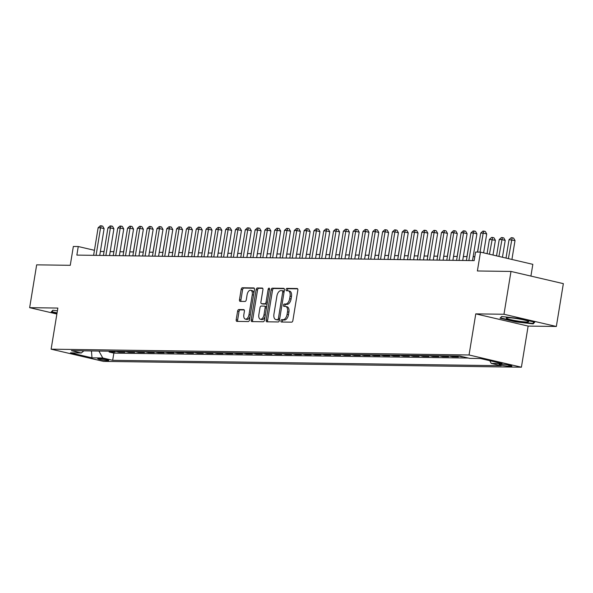 <?xml version="1.0" encoding="UTF-8"?>
<svg xmlns="http://www.w3.org/2000/svg" width="593" height="593" viewBox="0 0 593 593"><rect width="100%" height="100%" fill="white"/><g stroke="black" fill="none" stroke-linecap="round" stroke-linejoin="round"><path stroke-width="0.89" d="M280.934 320.828A1.201 0.66 -76.9 0 0 281.334 321.999A1.201 0.66 -76.9 0 0 281.408 322.014L291.645 322.155A1.712 0.949 -76.9 0 0 292.883 320.487L297.834 290.222A1.712 0.949 -76.9 0 0 297.263 288.539A1.712 0.949 -76.9 0 0 297.152 288.524L286.916 288.383A1.201 0.66 -76.9 0 0 286.048 289.547A1.201 0.66 -76.9 0 0 286.456 290.726A1.201 0.66 -76.9 0 0 286.53 290.733L287.857 290.755A5.478 3.032 -76.9 0 1 288.22 290.8A5.478 3.032 -76.9 0 1 290.059 296.181L289.643 298.702A5.478 3.032 -76.9 0 1 285.685 304.039L284.358 304.024A1.201 0.66 -76.9 0 0 283.491 305.187A1.201 0.66 -76.9 0 0 283.891 306.366A1.201 0.66 -76.9 0 0 283.973 306.373L285.3 306.396A5.478 3.032 -76.9 0 1 285.663 306.44A5.478 3.032 -76.9 0 1 287.494 311.814L287.086 314.342A5.478 3.032 -76.9 0 1 283.12 319.679L281.794 319.657A1.201 0.66 -76.9 0 0 280.934 320.828M285.663 306.44L287.079 306.766A5.478 3.032 -76.9 0 1 288.91 312.148L288.502 314.668A5.478 3.032 -76.9 0 1 284.536 320.005L283.209 319.99A1.201 0.66 -76.9 0 0 282.342 321.154A1.201 0.66 -76.9 0 0 282.424 322.029M297.656 288.843L288.331 288.709A1.201 0.66 -76.9 0 0 287.464 289.881A1.201 0.66 -76.9 0 0 287.546 290.748M288.22 290.8L289.636 291.126A5.478 3.032 -76.9 0 1 291.474 296.507L291.059 299.028A5.478 3.032 -76.9 0 1 287.094 304.372L285.774 304.35A1.201 0.66 -76.9 0 0 284.907 305.521A1.201 0.66 -76.9 0 0 284.981 306.388M107.793 360.67A5.582 0.556 -170.7 0 0 108.771 360.522A5.582 0.556 -170.7 0 0 104.954 359.351A5.582 0.556 -170.7 0 0 98.734 358.557A5.582 0.556 -170.7 0 0 97.756 358.713A5.582 0.556 -170.7 0 0 101.573 359.884A5.582 0.556 -170.7 0 0 107.793 360.67M238.838 309.539A1.712 0.949 -76.9 0 0 237.6 311.206L236.214 319.701A1.712 0.949 -76.9 0 0 236.785 321.376A1.712 0.949 -76.9 0 0 236.896 321.391L248.259 321.554A1.712 0.949 -76.9 0 0 249.497 319.886L254.456 289.614A1.712 0.949 -76.9 0 0 253.886 287.939A1.712 0.949 -76.9 0 0 253.767 287.924L242.404 287.761A1.712 0.949 -76.9 0 0 241.166 289.428L239.49 299.687A1.712 0.949 -76.9 0 0 240.061 301.37A1.712 0.949 -76.9 0 0 240.18 301.385L245.042 301.452A1.712 0.949 -76.9 0 0 246.28 299.784L247.111 294.699A4.581 2.535 -76.9 0 1 250.728 290.274A4.581 2.535 -76.9 0 1 252.262 294.765L249.001 314.698A4.581 2.535 -76.9 0 1 245.383 319.123A4.581 2.535 -76.9 0 1 243.849 314.624L244.39 311.303A1.712 0.949 -76.9 0 0 243.819 309.62A1.712 0.949 -76.9 0 0 243.701 309.605L238.838 309.539L240.254 309.872A1.712 0.949 -76.9 0 0 239.016 311.54L237.63 320.027A1.712 0.949 -76.9 0 0 237.808 321.406M503.976 314.26L475.771 313.867L528.133 326.083L556.338 326.476L503.976 314.26L510.988 271.438L477.387 270.971L480.478 252.121L475.571 252.055L474.17 260.623L76.853 255.101L78.254 246.532L73.347 246.466L70.263 265.308L36.662 264.841L29.65 307.671L56.876 314.023M475.771 313.867L469.041 354.985L51.124 349.173L57.855 308.063L29.65 307.671M266.161 320.116A1.712 0.949 -76.9 0 0 266.731 321.799A1.712 0.949 -76.9 0 0 266.85 321.806L278.213 321.969A1.712 0.949 -76.9 0 0 279.451 320.302L284.403 290.036A1.712 0.949 -76.9 0 0 283.832 288.354A1.712 0.949 -76.9 0 0 283.713 288.339L272.357 288.183A1.712 0.949 -76.9 0 0 271.112 289.851L266.161 320.116L267.576 320.442A1.712 0.949 -76.9 0 0 267.754 321.821M263.233 321.762L251.877 321.599A1.712 0.949 -76.9 0 1 251.758 321.591A1.712 0.949 -76.9 0 1 251.187 319.909L256.139 289.643A1.712 0.949 -76.9 0 1 257.377 287.976L262.247 288.042A1.712 0.949 -76.9 0 1 262.358 288.05A1.712 0.949 -76.9 0 1 262.929 289.732L260.92 302.007A1.712 0.949 -76.9 0 0 261.498 303.69A1.712 0.949 -76.9 0 0 261.609 303.705L264.834 303.749A1.712 0.949 -76.9 0 0 266.072 302.082L268.162 289.302A1.201 0.66 -76.9 0 1 269.111 288.146A1.201 0.66 -76.9 0 1 269.511 289.317L264.478 320.094A1.712 0.949 -76.9 0 1 263.233 321.762M510.988 271.438L563.35 283.647L556.338 326.476M109.253 351.197L109.119 352.005L115.005 352.086L111.291 351.219M119.06 351.33L118.926 352.146L124.812 352.227L121.098 351.36M128.866 351.464L128.74 352.279L134.626 352.361L130.912 351.493M138.68 351.605L138.547 352.412L144.433 352.494L140.719 351.634M148.487 351.738L148.354 352.553L154.247 352.635L150.533 351.768M158.301 351.879L158.168 352.687L164.053 352.768L160.34 351.901M168.108 352.012L167.975 352.828L173.868 352.909L170.154 352.042M177.922 352.146L177.789 352.961L183.674 353.043L179.961 352.175M187.729 352.286L187.596 353.094L193.481 353.176L189.775 352.316M197.543 352.42L197.41 353.235L203.295 353.317L199.582 352.45M207.35 352.561L207.216 353.369L213.102 353.45L209.396 352.583M217.164 352.694L217.031 353.502L222.916 353.591L219.202 352.724M226.971 352.828L226.837 353.643L232.723 353.724L229.017 352.857M236.785 352.968L236.651 353.776L242.537 353.858L238.823 352.998M246.592 353.102L246.458 353.917L252.344 353.999L248.637 353.131M256.406 353.235L256.272 354.051L262.158 354.132L258.444 353.265M266.213 353.376L266.079 354.184L271.965 354.266L268.258 353.406M276.027 353.51L275.893 354.325L281.779 354.406L278.065 353.539M285.833 353.65L285.7 354.458L291.586 354.54L287.879 353.673M295.648 353.784L295.514 354.599L301.4 354.681L297.686 353.813M305.454 353.917L305.321 354.733L311.206 354.814L307.493 353.947M315.268 354.058L315.135 354.866L321.021 354.948L317.307 354.088M325.075 354.191L324.942 355.007L330.827 355.088L327.114 354.221M334.882 354.332L334.756 355.14L340.641 355.222L336.928 354.355M344.696 354.466L344.563 355.281L350.448 355.363L346.735 354.495M354.503 354.599L354.369 355.415L360.262 355.496L356.549 354.629M364.317 354.74L364.184 355.548L370.069 355.63L366.355 354.77M374.124 354.873L373.99 355.689L379.883 355.77L376.17 354.903M383.938 355.014L383.804 355.822L389.69 355.904L385.976 355.037M393.745 355.148L393.611 355.963L399.497 356.045L395.79 355.177M403.559 355.281L403.425 356.096L409.311 356.178L405.597 355.311M413.365 355.422L413.232 356.23L419.118 356.311L415.411 355.452M423.18 355.555L423.046 356.371L428.932 356.452L425.218 355.585M432.986 355.696L432.853 356.504L438.738 356.586L435.032 355.718M442.801 355.83L442.667 356.645L448.553 356.727L444.839 355.859M452.607 355.963L452.474 356.778L458.359 356.86L454.653 355.993M462.332 356.645L463.556 356.934M502.175 364.198L500.018 364.169A5.411 0.541 -170.7 0 0 499.069 364.317A5.411 0.541 -170.7 0 0 502.768 365.451A5.411 0.541 -170.7 0 0 508.794 366.215L510.951 366.244A5.411 0.541 -170.7 0 0 511.9 366.096A5.411 0.541 -170.7 0 0 508.201 364.962A5.411 0.541 -170.7 0 0 502.175 364.198M469.041 354.985L521.403 367.2L103.486 361.389L51.124 349.173M109.119 352.005L113.856 353.109L112.677 360.307L501.167 365.703L491.256 363.398L489.751 360.677M112.677 360.307L102.774 357.994L91.982 357.846L70.471 352.828L81.263 352.976L71.353 350.671L459.842 356.067L469.752 358.38L480.538 358.528L502.049 363.546L491.256 363.398M462.288 356.912L458.574 356.052M452.474 356.778L448.768 355.911M442.667 356.645L438.953 355.778M432.853 356.504L429.147 355.637M423.046 356.371L419.333 355.503M413.232 356.23L409.526 355.37M403.425 356.096L399.712 355.229M393.611 355.963L389.905 355.096M383.804 355.822L380.091 354.955M373.99 355.689L370.284 354.822M364.184 355.548L360.47 354.688M354.369 355.415L350.663 354.547M344.563 355.281L340.849 354.414M334.756 355.14L331.042 354.273M324.942 355.007L321.228 354.14M315.135 354.866L311.421 354.006M305.321 354.733L301.607 353.865M295.514 354.599L291.8 353.732M285.7 354.458L281.986 353.591M275.893 354.325L272.18 353.458M266.079 354.184L262.373 353.324M256.272 354.051L252.559 353.183M246.458 353.917L242.752 353.05M236.651 353.776L232.938 352.909M226.837 353.643L223.131 352.776M217.031 353.502L213.317 352.642M207.216 353.369L203.51 352.501M197.41 353.235L193.696 352.368M187.596 353.094L183.889 352.235M177.789 352.961L174.075 352.094M167.975 352.828L164.268 351.96M158.168 352.687L154.454 351.819M148.354 352.553L144.648 351.686M138.547 352.412L134.833 351.553M128.74 352.279L125.027 351.412M118.926 352.146L115.212 351.278M113.856 353.109L468.292 358.039M530.913 276.086L532.833 264.337L480.478 252.121M528.133 326.083L521.403 367.2M94.435 250.305L78.254 246.532M474.808 256.702L473.162 256.68M467.039 256.591L463.348 256.547M457.233 256.458L453.541 256.406M447.418 256.324L443.727 256.272M437.612 256.183L433.92 256.132M427.805 256.05L424.106 255.998M417.991 255.917L414.299 255.865M408.184 255.776L404.485 255.724M398.37 255.642L394.679 255.59M388.563 255.501L384.864 255.45M378.749 255.368L375.058 255.316M368.942 255.235L365.244 255.183M359.128 255.094L355.437 255.042M349.321 254.96L345.623 254.908M339.507 254.82L335.816 254.768M329.701 254.686L326.009 254.634M319.886 254.553L316.195 254.501M310.08 254.412L306.388 254.36M300.266 254.278L296.574 254.227M290.459 254.138L286.767 254.086M280.645 254.004L276.953 253.952M270.838 253.871L267.146 253.819M261.024 253.73L257.332 253.678M251.217 253.596L247.526 253.545M241.403 253.456L237.711 253.411M231.596 253.322L227.905 253.27M221.789 253.189L218.091 253.137M211.975 253.048L208.284 252.996M202.169 252.914L198.47 252.863M192.354 252.774L188.663 252.729M182.548 252.64L178.849 252.588M172.733 252.507L169.042 252.455M162.927 252.366L159.228 252.314M153.113 252.233L149.421 252.181M143.306 252.099L139.607 252.047M133.492 251.958L129.8 251.906M123.685 251.825L119.994 251.773M113.871 251.684L110.179 251.632M104.064 251.551L100.373 251.499M81.263 352.976L83.88 350.841M98.912 351.049L102.774 357.994M91.982 357.846L91.463 350.945M501.634 316.514L500.055 318.219L515.821 321.903L533.174 323.867L534.753 322.162L518.986 318.485L501.634 316.514M57.41 310.799L52.814 310.272L51.235 311.985L56.995 313.326M533.359 322.748L533.174 323.867M515.888 321.495L515.821 321.903M284.225 288.658L273.766 288.509A1.712 0.949 -76.9 0 0 272.528 290.177L267.576 320.442M277.539 319.597A1.201 0.66 -76.9 0 0 278.406 318.434L282.75 291.867A1.201 0.66 -76.9 0 0 282.35 290.689A1.201 0.66 -76.9 0 0 282.275 290.674L280.874 290.659A5.478 3.032 -76.9 0 0 276.916 295.996L273.936 314.157A5.478 3.032 -76.9 0 0 275.775 319.538A5.478 3.032 -76.9 0 0 276.138 319.583L278.955 319.931A1.201 0.66 -76.9 0 0 279.592 319.427M284.158 291.526A1.201 0.66 -76.9 0 0 283.765 291.015A1.201 0.66 -76.9 0 0 283.684 291.007L282.431 290.711M275.775 319.538L277.19 319.864A5.478 3.032 -76.9 0 0 277.554 319.909L276.138 319.583M278.955 319.931L277.554 319.909M262.751 288.354L258.793 288.302A1.712 0.949 -76.9 0 0 257.555 289.97L252.603 320.235A1.712 0.949 -76.9 0 0 252.781 321.614M262.803 303.979A1.712 0.949 -76.9 0 0 262.907 304.024A1.712 0.949 -76.9 0 0 263.025 304.031L266.25 304.076A1.712 0.949 -76.9 0 0 267.235 303.216M258.837 314.75A4.581 2.535 -76.9 0 0 260.371 319.242A4.581 2.535 -76.9 0 0 263.989 314.816L265.138 307.797A1.712 0.949 -76.9 0 0 264.56 306.114A1.712 0.949 -76.9 0 0 264.448 306.107L261.224 306.055A1.712 0.949 -76.9 0 0 259.986 307.73L258.837 314.75M260.371 319.242L261.787 319.575A4.581 2.535 -76.9 0 0 265.064 316.492M266.568 307.322A1.712 0.949 -76.9 0 0 265.975 306.448A1.712 0.949 -76.9 0 0 265.864 306.433L264.671 306.158M244.212 309.924L240.254 309.872M245.383 319.123L246.799 319.449A4.581 2.535 -76.9 0 0 250.076 316.365M253.782 293.75A4.581 2.535 -76.9 0 0 252.144 290.6L250.728 290.274M254.278 288.242L243.819 288.094A1.712 0.949 -76.9 0 0 242.581 289.762L240.906 300.021A1.712 0.949 -76.9 0 0 241.084 301.4M511.922 259.46L515.02 240.55L509.024 239.691L506.014 258.081M508.386 258.637L512.167 237.734L513.582 238.067L515.02 240.55M509.024 239.691L511.188 237.719L512.167 237.734M483.621 252.855L486.712 233.946L483.176 233.123L480.063 252.121M480.723 233.086L482.887 231.122L483.866 231.137L483.176 233.123L480.723 233.086L477.617 252.084M483.866 231.137L485.282 231.463L486.712 233.946M526.658 321.992A11.341 1.134 -170.7 0 0 528.511 321.458A11.341 1.134 -170.7 0 0 519.942 319.13A11.341 1.134 -170.7 0 0 508.26 317.7A11.341 1.134 -170.7 0 0 506.474 317.848A11.341 1.134 -170.7 0 0 513.115 320.205A11.341 1.134 -170.7 0 0 526.658 321.992M500.722 317.5L501.937 316.551M534.048 321.999L532.736 323.415L515.925 321.502L500.648 317.937M57.061 312.919L51.828 311.703L53.118 310.309M51.902 311.266L51.828 311.703M502.449 257.251L505.206 240.417L501.671 239.587L499.217 239.557L496.541 255.872M498.913 256.428L502.36 237.6L503.776 237.926L505.206 240.417M499.217 239.557L501.381 237.585L502.36 237.6M492.983 255.042L495.4 240.276L489.41 239.416L487.075 253.663M489.44 254.219L492.553 237.459L493.962 237.793L495.4 240.276M489.41 239.416L491.567 237.452L492.553 237.459M479.707 239.283L477.498 252.084M469.901 239.149L466.928 256.591M472.517 260.601L476.905 233.812L473.37 232.99L468.855 260.549M470.916 232.953L473.073 230.981L474.059 230.996L473.37 232.99L470.916 232.953L466.402 260.512M474.059 230.996L475.475 231.329L476.905 233.812M462.71 260.46L467.091 233.672L463.556 232.849L459.041 260.409M461.102 232.819L463.266 230.847L464.245 230.862L463.556 232.849L461.102 232.819L456.588 260.379M464.245 230.862L465.661 231.188L467.091 233.672M452.896 260.327L457.285 233.538L453.749 232.715L449.235 260.275M451.295 232.678L453.452 230.714L454.438 230.721L453.749 232.715L451.295 232.678L446.781 260.238M454.438 230.721L455.854 231.055L457.285 233.538M443.09 260.186L447.47 233.405L443.935 232.575L439.42 260.142M441.481 232.545L443.646 230.573L444.624 230.588L443.935 232.575L441.481 232.545L436.967 260.105M444.624 230.588L446.04 230.914L447.47 233.405M460.086 239.009L457.121 256.458M433.275 260.053L437.664 233.264L434.128 232.441L429.614 260.001M431.674 232.404L433.831 230.44L434.817 230.455L434.128 232.441L431.674 232.404L427.16 259.971M434.817 230.455L436.233 230.781L437.664 233.264M450.28 238.875L447.307 256.317M423.469 259.919L427.857 233.131L424.314 232.308L419.8 259.867M421.86 232.271L424.025 230.299L425.003 230.314L424.314 232.308L421.86 232.271L417.346 259.83M425.003 230.314L426.419 230.647L427.857 233.131M440.466 238.742L437.501 256.183M413.655 259.778L418.043 232.997L414.507 232.167L409.993 259.727M412.053 232.137L414.218 230.166L415.196 230.18L414.507 232.167L412.053 232.137L407.539 259.697M415.196 230.18L416.612 230.507L418.043 232.997M430.659 238.601L427.686 256.05M403.848 259.645L408.236 232.856L404.693 232.033L400.179 259.593M402.239 231.996L404.404 230.032L405.382 230.04L404.693 232.033L402.239 231.996L397.733 259.556M405.382 230.04L406.798 230.373L408.236 232.856M420.845 238.468L417.88 255.909M394.034 259.512L398.422 232.723L394.886 231.893L390.372 259.46M392.433 231.863L394.597 229.891L395.575 229.906L394.886 231.893L392.433 231.863L387.918 259.423M395.575 229.906L396.991 230.24L398.422 232.723M411.038 238.327L408.066 255.776M384.227 259.371L388.615 232.582L385.072 231.759L380.558 259.319M382.618 231.722L384.783 229.758L385.761 229.773L385.072 231.759L382.618 231.722L378.112 259.289M385.761 229.773L387.177 230.099L388.615 232.582M401.231 238.193L398.259 255.642M374.413 259.237L378.801 232.449L375.265 231.626L370.751 259.185M372.812 231.589L374.976 229.617L375.955 229.632L375.265 231.626L372.812 231.589L368.297 259.148M375.955 229.632L377.37 229.965L378.801 232.449M391.417 238.06L388.445 255.501M364.606 259.097L368.994 232.315L365.451 231.485L360.937 259.045M362.998 231.455L365.162 229.484L366.14 229.498L365.451 231.485L362.998 231.455L358.491 259.015M366.14 229.498L367.556 229.825L368.994 232.315M354.792 258.963L359.18 232.174L355.644 231.352L351.13 258.911M353.191 231.314L355.355 229.35L356.334 229.358L355.644 231.352L353.191 231.314L348.677 258.874M356.334 229.358L357.749 229.691L359.18 232.174M344.985 258.83L349.373 232.041L345.83 231.211L341.323 258.778M343.384 231.181L345.541 229.209L346.527 229.224L345.83 231.211L343.384 231.181L338.87 258.741M346.527 229.224L347.935 229.558L349.373 232.041M381.61 237.919L378.638 255.368M371.796 237.786L368.824 255.227M361.989 237.645L359.017 255.094M335.171 258.689L339.559 231.9L336.023 231.077L331.509 258.637M333.57 231.04L335.734 229.076L336.713 229.091L336.023 231.077L333.57 231.04L329.056 258.607M336.713 229.091L338.129 229.417L339.559 231.9M352.175 237.511L349.203 254.96M325.364 258.555L329.752 231.767L326.209 230.944L321.702 258.504M323.763 230.907L325.92 228.935L326.906 228.95L326.209 230.944L323.763 230.907L319.249 258.466M326.906 228.95L328.314 229.283L329.752 231.767M342.369 237.378L339.396 254.82M315.55 258.415L319.938 231.633L316.403 230.803L311.888 258.363M313.949 230.773L316.113 228.802L317.092 228.816L316.403 230.803L313.949 230.773L309.435 258.333M317.092 228.816L318.508 229.143L319.938 231.633M332.554 237.237L329.582 254.686M305.743 258.281L310.132 231.492L306.596 230.67L302.082 258.229M304.142 230.633L306.299 228.668L307.285 228.676L306.596 230.67L304.142 230.633L299.628 258.2M307.285 228.676L308.701 229.009L310.132 231.492M322.748 237.104L319.775 254.545M295.937 258.148L300.317 231.359L296.782 230.529L292.267 258.096M294.328 230.499L296.493 228.527L297.471 228.542L296.782 230.529L294.328 230.499L289.814 258.059M297.471 228.542L298.887 228.876L300.317 231.359M312.934 236.963L309.961 254.412M286.123 258.007L290.511 231.218L286.975 230.395L282.461 257.955M284.521 230.358L286.678 228.394L287.664 228.409L286.975 230.395L284.521 230.358L280.007 257.925M287.664 228.409L289.08 228.735L290.511 231.218M303.127 236.829L300.154 254.278M276.316 257.873L280.697 231.085L277.161 230.262L272.647 257.822M274.707 230.225L276.872 228.253L277.85 228.268L277.161 230.262L274.707 230.225L270.193 257.785M277.85 228.268L279.266 228.601L280.697 231.085M293.313 236.696L290.348 254.138M266.502 257.733L270.89 230.951L267.354 230.121L262.84 257.688M264.901 230.091L267.058 228.12L268.043 228.135L267.354 230.121L264.901 230.091L260.386 257.651M268.043 228.135L269.459 228.461L270.89 230.951M283.506 236.555L280.533 254.004M273.692 236.422L270.727 253.863M263.885 236.281L260.913 253.73M256.695 257.599L261.076 230.81L257.54 229.988L253.026 257.547M255.086 229.951L257.251 227.986L258.229 227.994L257.54 229.988L255.086 229.951L250.572 257.518M258.229 227.994L259.645 228.327L261.076 230.81M246.881 257.466L251.269 230.677L247.733 229.847L243.219 257.414M245.28 229.817L247.437 227.845L248.423 227.86L247.733 229.847L245.28 229.817L240.765 257.377M248.423 227.86L249.838 228.194L251.269 230.677M237.074 257.325L241.455 230.536L237.919 229.713L233.405 257.273M235.465 229.684L237.63 227.712L238.608 227.727L237.919 229.713L235.465 229.684L230.951 257.243M238.608 227.727L240.024 228.053L241.455 230.536M254.071 236.147L251.106 253.596M227.26 257.192L231.648 230.403L228.112 229.58L223.598 257.14M225.659 229.543L227.816 227.571L228.802 227.586L228.112 229.58L225.659 229.543L221.145 257.103M228.802 227.586L230.217 227.92L231.648 230.403M244.264 236.014L241.292 253.456M217.453 257.051L221.834 230.269L218.298 229.439L213.784 257.006M215.845 229.409L218.009 227.438L218.987 227.453L218.298 229.439L215.845 229.409L211.33 256.969M218.987 227.453L220.403 227.779L221.834 230.269M234.45 235.873L231.485 253.322M207.639 256.917L212.027 230.128L208.491 229.306L203.977 256.865M206.038 229.269L208.202 227.304L209.181 227.319L208.491 229.306L206.038 229.269L201.524 256.836M209.181 227.319L210.597 227.645L212.027 230.128M224.643 235.74L221.671 253.181M197.832 256.784L202.22 229.995L198.677 229.172L194.163 256.732M196.224 229.135L198.388 227.163L199.367 227.178L198.677 229.172L196.224 229.135L191.717 256.695M199.367 227.178L200.782 227.512L202.22 229.995M214.829 235.599L211.864 253.048M205.022 235.465L202.05 252.914M195.216 235.332L192.243 252.774M188.018 256.643L192.406 229.854L188.87 229.031L184.356 256.591M186.417 229.002L188.581 227.03L189.56 227.045L188.87 229.031L186.417 229.002L181.903 256.561M189.56 227.045L190.976 227.371L192.406 229.854M178.211 256.51L182.6 229.721L179.056 228.898L174.542 256.458M176.603 228.861L178.767 226.889L179.746 226.904L179.056 228.898L176.603 228.861L172.096 256.421M179.746 226.904L181.161 227.238L182.6 229.721M168.397 256.369L172.785 229.587L169.25 228.757L164.735 256.324M166.796 228.728L168.961 226.756L169.939 226.771L169.25 228.757L166.796 228.728L162.282 256.287M169.939 226.771L171.355 227.097L172.785 229.587M185.401 235.191L182.429 252.64M158.59 256.235L162.979 229.447L159.435 228.624L154.921 256.183M156.982 228.587L159.146 226.622L160.125 226.637L159.435 228.624L156.982 228.587L152.475 256.154M160.125 226.637L161.541 226.963L162.979 229.447M175.595 235.058L172.622 252.499M148.776 256.102L153.164 229.313L149.629 228.49L145.115 256.05M147.175 228.453L149.34 226.482L150.318 226.496L149.629 228.49L147.175 228.453L142.661 256.013M150.318 226.496L151.734 226.83L153.164 229.313M165.781 234.924L162.808 252.366M138.97 255.961L143.358 229.18L139.815 228.349L135.308 255.909M137.368 228.32L139.525 226.348L140.511 226.363L139.815 228.349L137.368 228.32L132.854 255.879M140.511 226.363L141.92 226.689L143.358 229.18M155.974 234.784L153.001 252.233M129.155 255.828L133.544 229.039L130.008 228.216L125.494 255.776M127.554 228.179L129.719 226.215L130.697 226.222L130.008 228.216L127.554 228.179L123.04 255.739M130.697 226.222L132.113 226.556L133.544 229.039M146.16 234.65L143.187 252.092M119.349 255.694L123.737 228.905L120.194 228.075L115.687 255.642M117.748 228.046L119.905 226.074L120.89 226.089L120.194 228.075L117.748 228.046L113.233 255.605M120.89 226.089L122.299 226.422L123.737 228.905M136.353 234.509L133.381 251.958M109.535 255.553L113.923 228.765L110.387 227.942L105.873 255.501M107.933 227.905L110.098 225.94L111.076 225.955L110.387 227.942L107.933 227.905L103.419 255.472M111.076 225.955L112.492 226.281L113.923 228.765M126.539 234.376L123.566 251.825M99.728 255.42L104.116 228.631L100.573 227.808L96.066 255.368M98.127 227.771L100.284 225.8L101.27 225.814L100.573 227.808L98.127 227.771L93.612 255.331M101.27 225.814L102.685 226.148L104.116 228.631M511.047 365.651L510.951 366.244M508.972 365.125L508.794 366.215M284.536 320.005L283.12 319.679M288.502 314.668L287.086 314.342M288.91 312.148L287.494 311.814M285.774 304.35L284.358 304.024M287.094 304.372L285.685 304.039M291.059 299.028L289.643 298.702M291.474 296.507L290.059 296.181M288.331 288.709L286.916 288.383M283.209 319.99L281.794 319.657M272.528 290.177L271.112 289.851M273.766 288.509L272.357 288.183M279.703 318.738L278.406 318.434M284.054 292.171L282.75 291.867M252.603 320.235L251.187 319.909M257.555 289.97L256.139 289.643M258.793 288.302L257.377 287.976M263.025 304.031L261.609 303.705M266.25 304.076L264.834 303.749M267.376 302.386L266.072 302.082M269.467 289.606L268.162 289.302M265.286 315.12L263.989 314.816M266.435 308.101L265.138 307.797M250.298 314.994L249.001 314.698M253.567 295.069L252.262 294.765M240.906 300.021L239.49 299.687M242.581 289.762L241.166 289.428M243.819 288.094L242.404 287.761M237.63 320.027L236.214 319.701M239.016 311.54L237.6 311.206M283.765 291.015L282.35 290.689M262.907 304.024L261.498 303.69M265.975 306.448L264.56 306.114"/></g></svg>

